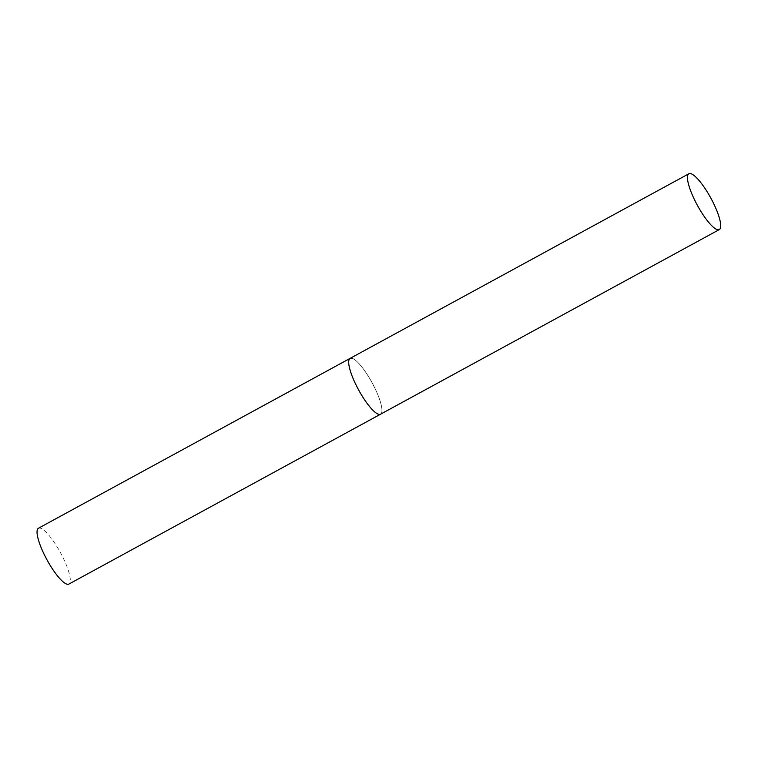 <?xml version="1.0" encoding="UTF-8"?>
<svg xmlns="http://www.w3.org/2000/svg" width="758" height="758" viewBox="0 0 758 758"><rect width="100%" height="100%" fill="white"/><g stroke="black" fill="none" stroke-linecap="round" stroke-linejoin="round"><path stroke-width="0.57" stroke-dasharray="3.79 2.84" d="M351.684 358.193A31.798 7.637 -118.6 0 1 373.476 385.348A31.798 7.637 -118.6 0 1 380.544 414.209A31.798 7.637 61.4 0 0 374.831 388.068A31.798 7.637 61.4 0 0 350.12 358.373M38.459 528.231A31.798 7.637 -118.6 0 1 40.032 528.051A31.798 7.637 -118.6 0 1 61.815 555.197A31.798 7.637 -118.6 0 1 68.893 584.067"/><path stroke-width="1.14" d="M355.824 384.524A31.798 7.637 61.4 0 0 380.544 414.209A31.798 7.637 -118.6 0 1 378.981 414.399A31.798 7.637 -118.6 0 1 357.189 387.243A31.798 7.637 -118.6 0 1 350.12 358.373A31.798 7.637 61.4 0 0 355.824 384.524M694.584 199.894A31.798 7.637 61.4 0 0 719.304 229.589A31.798 7.637 61.4 0 0 713.591 203.438A31.798 7.637 61.4 0 0 688.88 173.753A31.798 7.637 61.4 0 0 694.584 199.894M719.304 229.589L68.893 584.067A31.798 7.637 -118.6 0 1 67.32 584.247A31.798 7.637 -118.6 0 1 45.527 557.092A31.798 7.637 -118.6 0 1 38.459 528.231L350.12 358.373A31.798 7.637 -118.6 0 1 351.684 358.193M350.12 358.373L688.88 173.753"/></g></svg>
